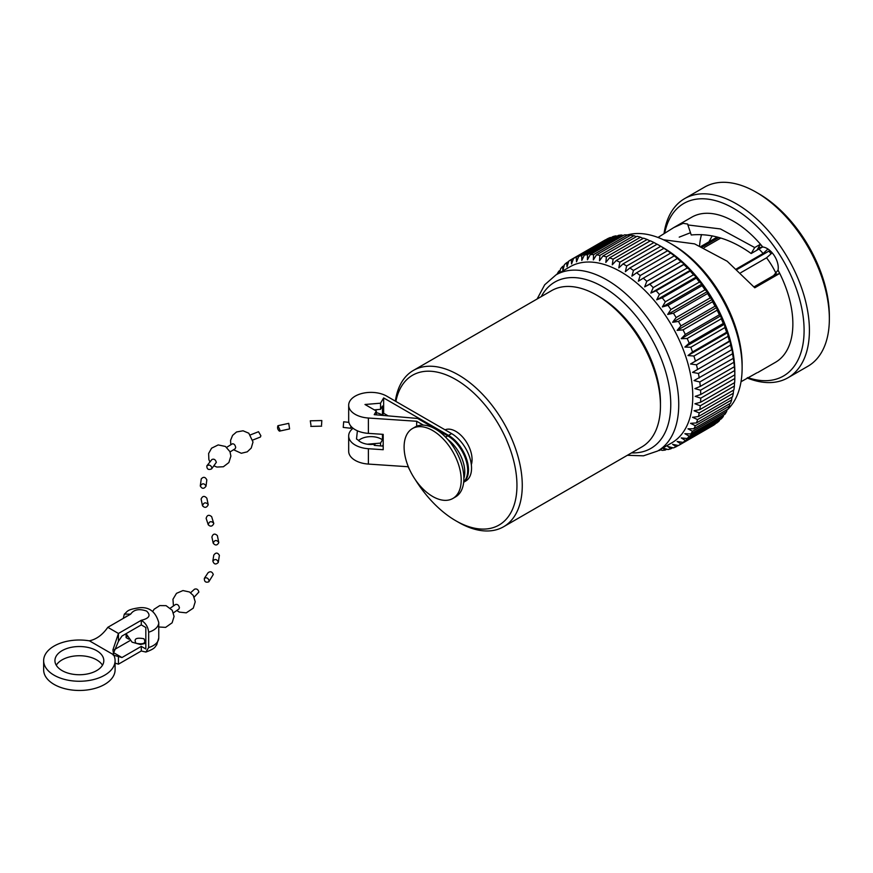 <?xml version="1.0" encoding="UTF-8"?>
<svg xmlns="http://www.w3.org/2000/svg" width="873" height="873" viewBox="0 0 873 873"><rect width="100%" height="100%" fill="white"/><g stroke="black" fill="none" stroke-linecap="round" stroke-linejoin="round"><path stroke-width="1.31" d="M350.728 427.083L351.011 428.294L343.231 427.399L343.678 421.79L348.884 422.357M408.346 466.749L368.384 464.076L368.384 448.722L383.203 449.715L383.203 434.361L368.384 433.368L368.384 418.025A22.283 12.866 180 0 1 348.676 405.247A22.283 12.866 180 0 1 362.437 393.352A22.283 12.866 180 0 1 386.717 396.146L451.614 433.608L448.536 435.387L383.64 397.924L380.541 403.184L364.99 404.494L376.35 411.052L374.222 414.653L417.6 418.462L447.729 435.856L445.579 437.1M348.676 405.247L348.676 420.59A22.283 12.866 0 0 0 368.384 433.368M388.147 415.875L383.64 413.267L382.472 415.253L382.472 406.043L380.541 409.328L374.266 409.852M376.35 412.656A14.765 8.523 180 0 1 382.472 415.253M463.683 482.234L465.713 481.056A28.198 16.281 -120 0 0 470.034 458.467A28.198 16.281 -120 0 0 451.614 433.608M423.361 425.118L416.683 421.266L368.384 418.025M448.536 435.387A28.198 16.281 60 0 1 466.651 459.242A28.198 16.281 60 0 1 463.694 482.125M368.384 464.076A22.283 12.866 180 0 1 348.676 451.297L348.676 435.943A22.283 12.866 180 0 1 353.074 428.272M383.203 444.717L382.407 446.07M471.344 464.665A23.014 13.291 -120 0 0 455.793 431.349A23.014 13.291 -120 0 0 445.055 429.822M447.751 439.435A28.198 16.281 60 0 1 463.879 478.393M416.683 426.22L416.683 421.266M463.716 481.874A28.198 16.281 -120 0 0 465.56 458.849A28.198 16.281 -120 0 0 447.729 435.856M374.932 445.416L374.932 444.15L374.222 445.35L383.203 446.136M376.35 411.052L376.35 414.839M380.541 403.184L380.541 409.328M383.64 397.924L383.64 413.267M367.358 444.204L380.541 443.102L380.541 445.907M380.541 443.102L382.472 439.817L382.472 434.317M368.384 448.722A22.283 12.866 180 0 1 348.676 435.943M382.472 439.817A14.765 8.523 0 0 0 358.541 440.549M374.932 444.15A14.765 8.523 180 0 1 357.821 439.828L356.5 439.021L357.395 430.804M452.847 498.472L455.52 496.923A40.376 23.309 -120 0 0 461.708 464.567A40.376 23.309 -120 0 0 435.332 428.992A40.376 23.309 -120 0 0 415.144 426.995L412.471 428.534A40.376 23.309 60 0 1 432.659 430.531A40.376 23.309 60 0 1 459.034 466.117A40.376 23.309 60 0 1 452.847 498.472A40.376 23.309 60 0 1 412.471 475.163A40.376 23.309 60 0 1 412.471 428.534M415.242 479.572A86.482 49.925 -120 0 0 455.793 520.755A86.482 49.925 -120 0 0 516.816 490.102A86.482 49.925 -120 0 0 463.978 384.884A86.482 49.925 -120 0 0 395.884 401.438M408.073 466.739A86.482 49.925 -120 0 0 410.026 470.547M458.456 522.283L455.793 520.755L458.456 522.283A90.235 52.096 60 0 0 503.579 526.757A90.235 52.096 60 0 0 503.579 422.554A90.235 52.096 60 0 0 413.333 370.458A90.235 52.096 60 0 0 395.371 401.144M503.579 526.757L641.764 446.976A90.235 52.096 -120 0 0 660.457 405.661A90.235 52.096 -120 0 0 596.652 295.139A90.235 52.096 -120 0 0 551.529 290.676L413.333 370.458M596.652 295.139L599.304 296.678A86.482 49.925 60 0 1 660.457 402.595L660.457 405.661M537.124 298.992L544.697 284.784L556.003 274.875L570.025 266.778A101.683 58.709 60 0 1 620.867 271.819A101.683 58.709 60 0 1 687.302 361.422A101.683 58.709 60 0 1 671.708 442.895L657.685 451.003L643.456 455.826L627.36 455.291M699.229 412.929A107.324 61.961 60 0 1 698.422 416.541L732.512 396.855A107.324 61.961 60 0 0 733.32 393.243L699.229 412.929L694.024 410.746L699.797 409.633L733.887 389.947A107.324 61.961 60 0 0 734.379 386.084L700.277 405.77A107.324 61.961 60 0 1 699.797 409.633M700.277 405.77L694.908 403.752L700.572 402.267L734.662 382.581A107.324 61.961 60 0 0 734.826 378.489L700.735 398.175A107.324 61.961 60 0 1 700.572 402.267M700.735 398.175L695.203 396.353L700.735 394.498L734.826 374.823L734.837 373.458L734.826 378.489M663.949 248.292L629.848 267.978L625.363 271.689L626.672 265.981A107.324 61.961 60 0 0 624.861 264.912A107.324 61.961 60 0 0 623.049 263.886L657.14 244.2A107.324 61.961 60 0 1 658.951 245.226A107.324 61.961 60 0 1 660.763 246.295L663.949 248.292A107.324 61.961 60 0 1 667.561 250.758L670.715 253.072A107.324 61.961 60 0 1 674.283 255.876L677.393 258.495A107.324 61.961 60 0 1 680.885 261.627L684.323 263.995L683.908 264.508A107.324 61.961 60 0 1 687.313 267.946L690.467 270.204L690.237 271.077A107.324 61.961 60 0 1 693.5 274.777L696.37 276.905L696.305 278.138A107.324 61.961 60 0 1 699.426 282.088L702.001 284.041L702.078 285.646A107.324 61.961 60 0 1 705.013 289.803L707.316 291.56L707.501 293.535A107.324 61.961 60 0 1 710.24 297.868L712.259 299.395L712.532 301.731A107.324 61.961 60 0 1 715.042 306.205L716.788 307.492L717.137 310.188A107.324 61.961 60 0 1 719.396 314.771L720.88 315.775L721.273 318.82A107.324 61.961 60 0 1 723.27 323.468L724.492 324.189L724.906 327.571A107.324 61.961 60 0 1 726.62 332.253L727.602 332.657L728.006 336.356A107.324 61.961 60 0 1 729.424 341.037L730.177 341.103L730.548 345.119A107.324 61.961 60 0 1 731.672 349.757L732.207 349.484L732.512 353.783A107.324 61.961 60 0 1 733.32 358.334L733.887 362.284A107.324 61.961 60 0 1 734.379 366.715L734.662 370.545L700.572 390.22A107.324 61.961 60 0 1 700.735 394.498M700.572 390.22L694.908 388.616L700.277 386.401L734.379 366.715M733.887 362.284L699.797 381.97A107.324 61.961 60 0 1 700.277 386.401M699.797 381.97L694.024 380.595L733.32 358.334M732.512 353.783L698.422 373.469A107.324 61.961 60 0 1 699.229 378.02M698.422 373.469L692.562 372.367L731.672 349.757M730.548 345.119L696.447 364.805A107.324 61.961 60 0 1 697.571 369.443M696.447 364.805L690.532 363.997L729.424 341.037M728.006 336.356L693.904 356.042A107.324 61.961 60 0 1 695.334 360.724M693.904 356.042L687.957 355.54L692.529 351.939L726.62 332.253M724.906 327.571L690.805 347.258A107.324 61.961 60 0 1 692.529 351.939M690.805 347.258L684.847 347.072L689.179 343.154L723.27 323.468M721.273 318.82L687.171 338.506A107.324 61.961 60 0 1 689.179 343.154M687.171 338.506L681.235 338.669L685.305 334.457L719.396 314.771M717.137 310.188L683.046 329.874A107.324 61.961 60 0 1 685.305 334.457M683.046 329.874L677.142 330.376L680.951 325.891L715.042 306.205M712.532 301.731L678.441 321.417A107.324 61.961 60 0 1 680.951 325.891M678.441 321.417L672.614 322.29L676.139 317.554L710.24 297.868M707.501 293.535L673.41 313.221A107.324 61.961 60 0 1 676.139 317.554M673.41 313.221L667.67 314.455L670.922 309.489L705.013 289.803M702.078 285.646L667.987 305.332A107.324 61.961 60 0 1 670.922 309.489M667.987 305.332L662.367 306.936L665.324 301.774L699.426 282.088M696.305 278.138L662.214 297.824A107.324 61.961 60 0 1 665.324 301.774M662.214 297.824L656.736 299.799L659.41 294.463L693.5 274.777M690.237 271.077L656.147 290.764A107.324 61.961 60 0 1 659.41 294.463M656.147 290.764L650.822 293.099L653.211 287.621L687.313 267.946M683.908 264.508L649.818 284.194A107.324 61.961 60 0 1 653.211 287.621M649.818 284.194L644.678 286.89L646.795 281.313L680.885 261.627M677.393 258.495L643.292 278.171A107.324 61.961 60 0 1 646.795 281.313M643.292 278.171L638.349 281.226L640.193 275.562L674.283 255.876M670.715 253.072L636.624 272.758A107.324 61.961 60 0 1 640.193 275.562M636.624 272.758L631.899 276.141L633.46 270.444L667.561 250.758M629.848 267.978A107.324 61.961 60 0 1 633.46 270.444M623.049 263.886L618.804 267.902L619.863 262.216L653.964 242.53L657.063 244.244M653.964 242.53A107.324 61.961 60 0 0 650.341 240.817L616.251 260.503A107.324 61.961 60 0 1 619.863 262.216M616.251 260.503L612.268 264.814L613.097 259.172L647.188 239.486L650.079 240.97M647.188 239.486A107.324 61.961 60 0 0 643.619 238.176L609.529 257.862A107.324 61.961 60 0 1 613.097 259.172M609.529 257.862L605.818 262.435L606.419 256.891L640.52 237.205L643.15 238.449M640.52 237.205A107.324 61.961 60 0 0 637.017 236.299L602.927 255.985A107.324 61.961 60 0 1 606.419 256.891M602.927 255.985L599.489 260.798L599.893 255.374L633.994 235.688L636.33 236.692M633.994 235.688A107.324 61.961 60 0 0 630.601 235.197L596.499 254.883A107.324 61.961 60 0 1 599.893 255.374M596.499 254.883L593.345 259.914L593.575 254.643L627.665 234.957L629.673 235.732M627.665 234.957A107.324 61.961 60 0 0 624.402 234.881L590.312 254.567A107.324 61.961 60 0 1 593.575 254.643M590.312 254.567L587.442 259.794L587.507 254.687L621.598 235.012L623.224 235.568M621.598 235.012A107.324 61.961 60 0 0 618.488 235.361L584.386 255.047A107.324 61.961 60 0 1 587.507 254.687M584.386 255.047L581.8 260.427L581.734 255.538L615.825 235.852L617.015 236.201M615.825 235.852A107.324 61.961 60 0 0 612.89 236.616L578.799 256.302A107.324 61.961 60 0 1 581.734 255.538M578.799 256.302L576.496 261.813L576.311 257.153L611.111 237.652M610.402 237.467A107.324 61.961 60 0 0 607.673 238.645L573.572 258.332A107.324 61.961 60 0 1 576.311 257.153M573.572 258.332L571.553 263.941L571.28 259.543L605.524 239.889M559.713 272.736L560.542 268.895A107.324 61.961 60 0 1 562.539 266.549L562.932 270.368L564.416 264.65A107.324 61.961 60 0 1 566.675 262.686L567.024 266.8L568.77 261.125A107.324 61.961 60 0 1 571.193 259.587A107.324 61.961 60 0 1 571.28 259.543M559.135 273.063L558.906 271.099L560.226 270.346M557.116 274.231L557.192 273.806A107.324 61.961 60 0 1 558.906 271.099M660.588 449.824L659.41 450.501A107.324 61.961 60 0 1 658.537 450.512M660.043 449.639L662.214 450.381A107.324 61.961 60 0 0 665.324 450.031L662.367 447.849L667.987 449.54A107.324 61.961 60 0 0 670.922 448.777L667.67 446.463L673.41 447.914A107.324 61.961 60 0 0 676.139 446.736L672.614 444.335L678.441 445.525A107.324 61.961 60 0 0 678.517 445.481L712.619 425.795A107.324 61.961 60 0 1 712.532 425.838L678.594 445.437M715.173 423.831L680.951 443.942A107.324 61.961 60 0 1 678.517 445.481M680.951 443.942L677.142 441.476L683.046 442.382L717.137 422.707A107.324 61.961 60 0 0 719.396 420.731L685.305 440.418A107.324 61.961 60 0 1 683.046 442.382M685.305 440.418L681.235 437.919L687.171 438.519L721.273 418.844A107.324 61.961 60 0 0 723.27 416.497L689.179 436.184A107.324 61.961 60 0 1 687.171 438.519M689.179 436.184L684.847 433.674L690.805 433.968L724.906 414.282A107.324 61.961 60 0 0 726.62 411.587L692.529 431.273A107.324 61.961 60 0 1 690.805 433.968M692.529 431.273L687.957 428.807L693.904 428.763L728.006 409.077A107.324 61.961 60 0 0 729.424 406.043L695.334 425.729A107.324 61.961 60 0 1 693.904 428.763M695.334 425.729L690.532 423.329L696.447 422.936L730.548 403.25A107.324 61.961 60 0 0 731.672 399.91L697.571 419.597A107.324 61.961 60 0 1 696.447 422.936M697.571 419.597L692.562 417.294L698.422 416.541M715.042 424.256A107.324 61.961 60 0 1 712.619 425.795M678.288 445.492L676.139 446.736M672.701 447.74L670.922 448.777M666.797 449.18L665.324 450.031M562.539 266.549L564.165 265.61M566.675 262.686L568.639 261.551M626.672 265.981L660.763 246.295M734.662 370.545A107.324 61.961 60 0 1 734.826 374.823M734.488 382.68L734.379 386.084M733.527 390.166L733.32 393.243M731.934 397.193L731.672 399.91M729.741 403.708L729.424 406.043M726.958 409.677L726.62 411.587M723.586 415.046L723.27 416.497M719.647 419.771L719.396 420.731M658.951 245.226L662.945 247.528A101.683 58.709 60 0 1 734.837 372.062L734.837 373.458M726.871 410.19A101.683 58.709 -120 0 0 742.126 367.849A101.683 58.709 -120 0 0 670.235 243.316L670.235 243.316A101.683 58.709 -120 0 0 627.36 234.935M670.235 243.316L672.887 244.855A97.918 56.538 60 0 1 742.126 364.783L742.126 367.849M776.042 274.177L773.609 275.573L777.996 270.161L779.676 273.445L754.774 287.795L727.187 261.245L694.613 243.883L663.393 239.748M657.991 237.467L673.727 227.602L683.155 223.335L687.717 224.055L687.88 224.95L720.465 228.944L754.698 247.55L760.416 244.265L762.729 247.026L759.204 247.736L757.142 249.82L760.416 244.265M673.727 227.602L691.754 217.191A83.764 48.364 60 0 1 733.636 221.349A83.764 48.364 60 0 1 762.762 247.004L762.729 247.026M756.913 372.826L741.024 381.719M777.996 270.161L778.05 270.128A83.764 48.364 60 0 1 775.519 362.273L757.764 372.52M679.227 237.14L689.801 232.993M699.611 245.695A84.037 48.517 -120 0 0 699.611 245.706A72.754 42.002 60 0 1 701.543 234.575M773.62 275.595L754.032 286.879M687.88 224.95L691.23 234.99C711.233 233.058 731.214 239.235 751.173 253.53L762.522 247.004M773.609 275.573L779.676 273.445M774.045 275.442L774.929 275.039M756.236 192.256L758.899 193.795A99.642 57.531 60 0 1 829.35 315.83L829.35 318.896A103.396 59.702 -120 0 0 756.236 192.256A103.396 59.702 -120 0 0 704.533 187.138L684.596 198.651A103.396 59.702 60 0 1 736.299 203.769A103.396 59.702 60 0 1 803.847 294.888A103.396 59.702 60 0 1 787.992 377.747A103.396 59.702 60 0 1 747.113 377.944M778.05 270.128A15.758 9.101 -120 0 0 774.133 255.407A15.758 9.101 -120 0 0 762.762 247.004M747.725 377.583A99.642 57.531 -120 0 0 803.738 322.028A99.642 57.531 -120 0 0 733.636 208.374A99.642 57.531 -120 0 0 664.68 233.233M664.026 233.648A103.396 59.702 60 0 1 684.596 198.651M787.992 377.747L807.94 366.234A103.396 59.702 -120 0 0 829.35 318.896M692.562 372.367L732.207 349.484M690.532 363.997L730.177 341.103M687.957 355.54L727.602 332.657M684.847 347.072L724.492 324.189M681.235 338.669L720.88 315.775M677.142 330.376L716.788 307.492M672.614 322.29L712.259 299.395M667.67 314.455L707.316 291.56M662.367 306.936L702.001 284.041M656.736 299.799L696.37 276.905M650.822 293.099L690.467 270.204M644.678 286.89L684.323 263.995M751.173 253.53L754.698 247.55M758.986 249.056A53.831 31.079 60 0 1 763.1 253.508L767.956 249.023M720.803 238.034L704.173 247.626M736.583 268.829L763.1 253.508M772.169 252.81L766.559 257.808A53.831 31.079 60 0 1 776.283 273.915M766.559 257.808L740.806 272.682M737.227 269.397L769.91 250.518M702.514 246.895L718.872 237.456M768.862 251.129A50.678 29.256 60 0 1 770.946 253.65M143.892 638.73C146.348 643.172 143.718 644.689 136.024 643.281C133.569 638.84 136.188 637.323 143.892 638.73M170.366 608.099L175.549 604.487C177.503 604.072 178.801 605.164 179.434 607.772L178.878 609.048L173.465 612.813M190.63 592.723L194.461 589.242C196.632 588.446 198.106 589.384 198.891 592.058L194.199 597.099M130.066 640.575L114.341 649.654M113.512 652.644L121.98 657.522L141.284 646.38L145.824 648.999L145.824 627.512L141.284 624.893L121.98 636.035L118.444 641.328L113.326 653.571M127.098 636.493A15.037 8.686 0 0 0 126.105 637.617L128.778 639.156M113.152 655.077L121.98 657.522M141.284 646.38L141.284 650.985L118.444 664.167L115.094 663.142M115.094 660.632A35.717 20.625 180 0 0 113.686 654.903A18.802 10.858 180 0 1 113.643 654.815L89.45 640.847A18.802 10.858 180 0 1 89.297 640.826A35.717 20.625 180 0 0 43.65 660.632L43.65 669.842A35.717 20.625 0 0 0 79.367 690.467A35.717 20.625 0 0 0 115.094 669.842L115.094 660.632A35.717 20.625 180 0 1 79.367 681.256A35.717 20.625 180 0 1 43.65 660.632M89.45 640.793C96.434 639.32 102.556 634.835 107.816 627.327L118.444 633.471L112.944 649.818L113.643 654.761M96.652 650.658A24.444 14.11 180 0 1 103.811 660.632A24.444 14.11 180 0 1 79.367 674.742A24.444 14.11 180 0 1 54.934 660.632A24.444 14.11 180 0 1 70.015 647.602A24.444 14.11 180 0 1 96.652 650.658M113.643 654.815L89.45 640.847M102.468 665.237A24.444 14.11 0 0 0 96.652 659.868A24.444 14.11 0 0 0 56.265 665.237M123.289 618.39L124.337 614.123L130.644 614.145L107.816 627.327M126.661 616.447L126.105 616.131L126.105 616.764M118.444 641.328L118.444 633.471L141.284 620.288L141.284 624.893M126.105 637.617L126.105 633.776M130.644 614.145C133.885 609.507 139.2 608.481 146.599 611.078C151.084 615.345 149.305 618.411 141.284 620.288C145.627 622.995 148.083 626.967 148.65 632.205L148.65 647.559L145.889 652.055L141.284 650.985M321.559 424.955L321.821 420.546L321.559 424.955M310.952 425.184L310.308 420.808L310.952 425.184M277.93 425.708L279.917 429.887L279.436 431.142C277.679 429.647 277.167 427.846 277.93 425.708L288.745 423.35L289.585 428.916M250.475 434.874L258.528 431.709L260.885 435.791L260.372 437.057L252.832 440.025M226.685 447.336L232.36 443.822C234.051 443.68 235.175 444.903 235.699 447.5L235.132 448.777L230.068 451.908M206.825 465.898L211.899 459.514C214.027 458.641 215.5 459.591 216.329 462.352L211.637 468.845C208.461 470.231 206.857 469.248 206.825 465.898C209.138 464.414 210.84 465.069 211.932 467.852L211.626 468.845M200.277 485.966L201.259 478.884C203.409 476.549 205.264 476.876 206.825 479.888L206.028 486.152C203.944 489.066 202.034 489 200.277 485.966C202.274 483.075 204.195 483.107 206.028 486.054L206.028 486.152M202.503 505.773C203.704 502.433 205.581 501.975 208.156 504.408L208.2 504.834C206.606 507.802 204.708 508.119 202.503 505.773L201.106 499.05C202.547 495.853 204.457 495.569 206.857 498.21L206.89 498.516M208.232 524.749L206.137 518.344C207.108 514.994 208.953 514.426 211.659 516.674L213.776 523.604C212.325 526.528 210.469 526.921 208.232 524.749C209.16 521.377 210.982 520.81 213.699 523.047M213.187 543.137L211.899 537.026C213.012 533.709 214.834 533.228 217.366 535.607L218.796 542.635C217.148 545.57 215.282 545.734 213.187 543.137C214.572 539.94 216.439 539.678 218.774 542.34M212.837 561.044L213.776 555.163C215.762 552.358 217.628 552.413 219.385 555.348L218.261 562.507C215.773 564.853 213.972 564.373 212.837 561.044C214.965 558.742 216.788 559.08 218.305 562.07L218.261 562.507M204.347 578.352L208.112 572.688C210.415 571.073 212.15 571.662 213.296 574.489L208.778 581.833C205.701 582.815 204.227 581.658 204.347 578.352C206.552 577.173 208.145 577.981 209.105 580.796L208.778 581.833M631.539 452.88A96.041 55.446 -120 0 0 669.155 386.564A96.041 55.446 -120 0 0 602.85 286.824A96.041 55.446 -120 0 0 541.293 296.58M556.003 274.875A101.683 58.709 60 0 1 606.844 279.917A101.683 58.709 60 0 1 673.269 369.519A101.683 58.709 60 0 1 657.685 451.003M118.444 664.167L118.444 656.31M148.65 632.205A18.802 10.858 0 0 0 158.755 622.591L158.755 637.934L156.682 644.907C154.772 646.762 156.049 648.344 145.889 652.055M148.65 647.559A18.802 10.858 0 0 0 158.755 637.934M571.193 259.587L605.295 239.911M701.161 246.328L717.279 237.019M712.193 235.852L708.963 241.821M145.824 643.292L140.466 644.525L132.096 642.19L126.083 633.667M152.666 611.482L154.15 609.212L159.748 605.6L166.088 605.666L172.232 610.282L174.076 616.458L172.123 622.798L165.619 627.381L158.755 626.989M173.454 605.96L172.952 599.271L176.488 593.345L182.97 590.563L189.506 591.992L193.293 595.506L195.225 601.803L193.282 608.143L186.255 612.846L179.336 612.104L176.782 610.522M124.337 614.123C127.611 611.755 125.985 609.638 139.407 607.761C149.207 606.746 155.656 611.678 158.755 622.591M321.635 426.155L310.766 426.395M321.821 420.546L310.308 420.808M289.596 428.916L279.436 431.142M230.788 444.75L230.57 440.341L232.589 435.387L236.55 431.971L243.065 430.793L248.805 433.215L253.006 442L251.238 448.056L247.255 451.832L241.319 453.273L233.517 449.737M209.869 461.817L208.876 459.624L208.625 453.502L211.582 448.187L218.195 444.924L225.441 446.463L229.97 451.679L230.887 456.121L228.857 462.57L223.379 466.749L216.864 467.066L213.874 465.833M206.857 498.21L208.156 504.408"/></g></svg>

